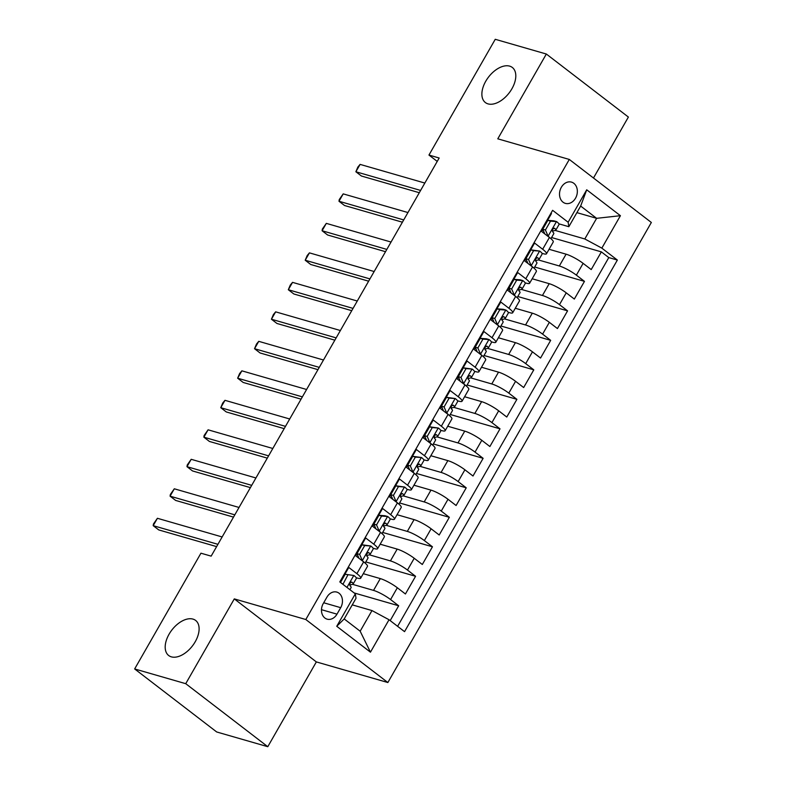 <?xml version="1.0" encoding="UTF-8"?>
<svg xmlns="http://www.w3.org/2000/svg" width="786" height="786" viewBox="0 0 786 786"><rect width="100%" height="100%" fill="white"/><g stroke="black" fill="none" stroke-linecap="round" stroke-linejoin="round"><path stroke-width="1.18" d="M488.027 103.88A22.116 12.998 127.5 0 1 485.365 102.544A22.116 12.998 127.5 0 1 487.065 79.121A22.116 12.998 127.5 0 1 509.652 66.132A22.116 12.998 127.5 0 1 512.315 67.458A22.116 12.998 127.5 0 1 510.605 90.891A22.116 12.998 127.5 0 1 488.027 103.88M171.338 656.85A22.116 12.998 127.5 0 1 168.676 655.514A22.116 12.998 127.5 0 1 170.375 632.091A22.116 12.998 127.5 0 1 192.963 619.103A22.116 12.998 127.5 0 1 195.626 620.429A22.116 12.998 127.5 0 1 193.916 643.862A22.116 12.998 127.5 0 1 171.338 656.85M561.332 187.294A11.063 8.715 106.1 0 0 565.36 203.368A11.063 8.715 106.1 0 0 575.529 198.19A11.063 8.715 106.1 0 0 571.491 182.116A11.063 8.715 106.1 0 0 561.332 187.294M593.479 178.009L628.387 117.055L546.339 54.028L495.249 39.3L428.96 155.058L437.222 161.405M387.862 682.533L651.348 222.467L569.3 159.44L305.813 619.515L387.862 682.533L316.345 661.91L234.297 598.893L185.732 683.682L267.79 746.7L316.345 661.91M267.79 746.7L216.7 731.972L134.652 668.945L185.732 683.682M550.976 213.183L551.458 213.556L541.328 231.251L549.424 237.46L542.664 249.26A13.824 2.515 29.8 0 1 546.486 253.78A13.824 2.515 29.8 0 1 543.362 253.721L542.026 253.328M542.664 249.26L534.568 243.041L524.439 260.736L532.535 266.955L525.775 278.755A13.824 2.515 29.8 0 1 529.597 283.265A13.824 2.515 29.8 0 1 526.473 283.206L525.127 282.822M525.775 278.755L517.679 272.536L507.55 290.231L515.645 296.45L508.886 308.25A13.824 2.515 29.8 0 1 512.708 312.759A13.824 2.515 29.8 0 1 509.583 312.7L508.237 312.317M508.886 308.25L500.79 302.03L490.661 319.725L498.746 325.944L491.997 337.734A13.824 2.515 29.8 0 1 495.819 342.254A13.824 2.515 29.8 0 1 492.694 342.195L491.348 341.802M491.997 337.734L483.901 331.515L473.771 349.21L481.857 355.429L475.108 367.229A13.824 2.515 29.8 0 1 478.929 371.739A13.824 2.515 29.8 0 1 475.805 371.68L474.459 371.297M475.108 367.229L467.012 361.01L456.872 378.705L464.968 384.924L458.218 396.724A13.824 2.515 29.8 0 1 462.04 401.233A13.824 2.515 29.8 0 1 458.906 401.174L457.57 400.791M458.218 396.724L450.123 390.504L439.983 408.199L448.079 414.419L441.329 426.209A13.824 2.515 29.8 0 1 445.151 430.728A13.824 2.515 29.8 0 1 442.017 430.669L440.681 430.286M441.329 426.209L433.233 419.999L423.094 437.694L431.19 443.903L424.43 455.703A13.824 2.515 29.8 0 1 428.262 460.213A13.824 2.515 29.8 0 1 425.128 460.164L423.792 459.771M424.43 455.703L416.344 449.484L406.205 467.179L414.301 473.398L407.541 485.198A13.824 2.515 29.8 0 1 411.363 489.707A13.824 2.515 29.8 0 1 408.239 489.649L406.902 489.265M407.541 485.198L399.455 478.979L389.316 496.673L397.411 502.893L390.652 514.683A13.824 2.515 29.8 0 1 394.474 519.202A13.824 2.515 29.8 0 1 391.349 519.143L390.013 518.76M390.652 514.683L382.556 508.473L372.426 526.168L380.522 532.377L373.763 544.177A13.824 2.515 29.8 0 1 377.585 548.697A13.824 2.515 29.8 0 1 374.46 548.638L373.124 548.245M373.763 544.177L365.667 537.958L355.537 555.653L363.633 561.872A13.824 2.515 29.8 0 1 367.455 566.392L360.695 578.182A13.824 2.515 29.8 0 1 357.571 578.123L356.235 577.739M390.18 620.616L398.679 605.78L354.152 592.939M363.27 573.682L380.296 578.594A13.824 2.515 29.8 0 1 397.333 587.761L405.429 593.98L415.568 576.285L365.795 561.931M380.159 544.197L397.185 549.1A13.824 2.515 -150.2 0 1 414.222 558.276L422.318 564.486L432.457 546.791L382.684 532.446M397.058 514.702L414.075 519.615A13.824 2.515 -150.2 0 1 431.121 528.782L439.207 535.001L449.346 517.306L399.573 502.952M413.947 485.208L430.964 490.12A13.824 2.515 -150.2 0 1 448.01 499.287L456.096 505.506L466.236 487.811L416.462 473.457M430.836 455.723L447.853 460.625A13.824 2.515 -150.2 0 1 464.899 469.792L472.995 476.011L483.125 458.317L433.351 443.972M447.725 426.228L464.742 431.131A13.824 2.515 -150.2 0 1 481.789 440.307L489.884 446.527L500.014 428.832L450.24 414.477M464.614 396.734L481.631 401.646A13.824 2.515 -150.2 0 1 498.678 410.813L506.773 417.032L516.903 399.337L467.13 384.983M481.504 367.249L498.52 372.151A13.824 2.515 -150.2 0 1 515.567 381.318L523.663 387.537L533.792 369.842L484.019 355.488M498.393 337.754L515.41 342.657A13.824 2.515 -150.2 0 1 532.456 351.833L540.552 358.043L550.681 340.348L500.918 326.003M515.282 308.259L532.299 313.172A13.824 2.515 -150.2 0 1 549.345 322.339L557.441 328.558L567.571 310.863L517.807 296.509M532.171 278.765L549.198 283.677A13.824 2.515 -150.2 0 1 566.234 292.844L574.33 299.063L584.47 281.368L534.696 267.014M134.652 668.945L200.941 553.197L211.159 556.134L439.178 158.006L428.96 155.058M336.988 614.151L340.702 607.666A10.719 8.45 106.1 0 0 336.791 592.084A10.719 8.45 106.1 0 0 326.956 597.105L323.233 603.589A10.719 8.45 106.1 0 0 327.143 619.162A10.719 8.45 106.1 0 0 336.988 614.151L321.484 609.681M568.838 226.702L568.14 222.242L552.617 210.324L339.798 581.915L355.321 593.843L356.019 598.293L344.199 618.936L360.165 631.207L371.984 610.565L389.031 619.732L404.554 631.649L617.364 260.058L601.84 248.13L584.804 238.964L596.623 218.321L580.658 206.06L568.838 226.702L558.915 223.843M568.14 222.242L586.72 189.799L620.419 215.698L601.84 248.13M389.031 619.732L370.452 652.174L336.742 626.285L355.321 593.843M538.253 259.901L559.327 265.982A13.824 2.515 29.8 0 1 576.374 275.149L584.47 281.368M549.06 249.28L566.087 254.183L559.327 265.982M521.364 289.395L542.438 295.477A13.824 2.515 29.8 0 1 559.485 304.644L567.571 310.863M504.474 318.89L525.549 324.962A13.824 2.515 29.8 0 1 542.595 334.138L550.681 340.348M487.575 348.375L508.66 354.457A13.824 2.515 29.8 0 1 525.696 363.623L533.792 369.842M470.686 377.87L491.771 383.951A13.824 2.515 29.8 0 1 508.807 393.118L516.903 399.337M453.797 407.364L474.882 413.436A13.824 2.515 29.8 0 1 491.918 422.613L500.014 428.832M436.908 436.859L457.983 442.931A13.824 2.515 29.8 0 1 475.029 452.097L483.125 458.317M420.019 466.344L441.093 472.425A13.824 2.515 29.8 0 1 458.14 481.592L466.236 487.811M403.13 495.838L424.204 501.92A13.824 2.515 29.8 0 1 441.251 511.087L449.346 517.306M386.24 525.333L407.315 531.405A13.824 2.515 29.8 0 1 424.361 540.581L432.457 546.791M369.351 554.818L390.426 560.899A13.824 2.515 29.8 0 1 407.472 570.066L415.568 576.285M352.462 584.312L373.537 590.394A13.824 2.515 29.8 0 1 390.583 599.561L398.679 605.78M397.608 626.314L608.786 257.582L601.359 251.874L551.585 237.529M566.087 254.183A13.824 2.515 -150.2 0 1 583.124 263.359L591.219 269.569L601.359 251.874M340.279 582.288L348.778 567.453L356.873 573.672A13.824 2.515 29.8 0 1 360.695 578.182M352.256 604.866L371.984 610.565M546.339 54.028L497.784 138.817L569.3 159.44M234.297 598.893L305.813 619.515M576.895 212.633L596.623 218.321L620.419 215.698M555.142 230.416L584.804 238.964M377.585 548.697L384.344 536.897A13.824 2.515 -150.2 0 0 380.522 532.377M394.474 519.202L401.233 507.402A13.824 2.515 -150.2 0 0 397.411 502.893M411.363 489.707L418.123 477.908A13.824 2.515 -150.2 0 0 414.301 473.398M428.262 460.213L435.012 448.423A13.824 2.515 -150.2 0 0 431.19 443.903M445.151 430.728L451.901 418.928A13.824 2.515 -150.2 0 0 448.079 414.419M462.04 401.233L468.79 389.434A13.824 2.515 -150.2 0 0 464.968 384.924M478.929 371.739L485.679 359.949A13.824 2.515 -150.2 0 0 481.857 355.429M495.819 342.254L502.578 330.454A13.824 2.515 -150.2 0 0 498.746 325.944M512.708 312.759L519.467 300.959A13.824 2.515 -150.2 0 0 515.645 296.45M529.597 283.265L536.357 271.475A13.824 2.515 -150.2 0 0 532.535 266.955M608.786 257.582L617.364 260.058M546.486 253.78L553.246 241.98A13.824 2.515 -150.2 0 0 549.424 237.46M344.199 618.936L336.742 626.285M360.165 631.207L370.452 652.174M586.72 189.799L580.658 206.06M353.936 575.499L345.162 574.271L353.936 575.499A9.157 1.67 29.8 0 1 356.363 578.408L353.15 584.008A9.157 1.67 -150.2 0 0 352.138 582.308L351.804 582.112M347.815 575.038L342.932 584.322M345.162 574.271L340.485 582.436M217.928 544.325L153.191 525.667L157.416 518.288L222.143 536.956M349.731 585.098L352.885 584.195A9.157 1.67 -150.2 0 0 353.15 584.008M351.381 582.092L352.138 582.308C350.094 582.269 349.416 583.448 350.114 585.845A9.157 1.67 29.8 0 1 351.126 587.545L349.908 589.677M216.622 546.614L158.743 529.921L153.191 525.667L153.466 523.957L157.416 518.288M342.136 583.713L342.745 583.89M364.704 545.553L362.051 544.786L370.825 546.005L364.704 545.553L359.634 554.395L362.385 560.752A9.157 1.67 29.8 0 1 363.997 562.157M370.825 546.005A9.157 1.67 29.8 0 1 373.252 548.913L370.039 554.513A9.157 1.67 -150.2 0 0 369.027 552.813L368.693 552.617M362.051 544.786L356.982 553.629A21.949 3.999 29.8 0 1 356.726 553.57M359.005 558.325L356.982 553.629L359.634 554.395M234.817 514.84L170.081 496.172L174.305 488.794L239.042 507.461M356.107 554.661A26.439 4.814 -150.2 0 0 357.659 555.201M358.033 557.579A21.949 3.999 -150.2 0 0 358.495 557.49L358.632 557.451M366.62 555.604L369.774 554.7A9.157 1.67 -150.2 0 0 370.039 554.513M368.27 552.597L369.027 552.813C366.983 552.774 366.305 553.953 367.003 556.35A9.157 1.67 29.8 0 1 368.015 558.06L365.126 563.09M233.511 517.119L175.632 500.427L170.081 496.172L170.356 494.473L174.305 488.794M381.593 516.058L378.94 515.292L384.904 515.734L387.714 516.52L381.593 516.058L376.523 524.91L379.274 531.257A9.157 1.67 29.8 0 1 380.886 532.662M387.714 516.52A9.157 1.67 29.8 0 1 390.141 519.418L386.928 525.028A9.157 1.67 -150.2 0 0 385.916 523.329L385.582 523.132M378.94 515.292L373.871 524.144A21.949 3.999 29.8 0 1 373.615 524.075M375.895 528.831L373.871 524.144L376.523 524.91M251.707 485.345L186.98 466.678L191.195 459.309L255.931 477.967M372.996 525.166A26.439 4.814 -150.2 0 0 374.549 525.706M374.922 528.084A21.949 3.999 -150.2 0 0 375.384 527.995L375.521 527.956M383.509 526.119L386.663 525.205A9.157 1.67 -150.2 0 0 386.928 525.028M385.16 523.103L385.916 523.329C383.873 523.289 383.195 524.468 383.892 526.866A9.157 1.67 29.8 0 1 384.904 528.565L382.016 533.606M250.4 487.625L192.521 470.942L186.98 466.678L187.245 464.978L191.195 459.309M398.482 486.563L395.83 485.797L404.603 487.025L398.482 486.563L393.413 495.416L396.164 501.773A9.157 1.67 29.8 0 1 397.775 503.168M404.603 487.025A9.157 1.67 29.8 0 1 407.03 489.933L403.817 495.534A9.157 1.67 -150.2 0 0 402.805 493.834L402.471 493.637M395.83 485.797L390.76 494.649A21.949 3.999 29.8 0 1 390.514 494.591M392.784 499.336L390.76 494.649L393.413 495.416M268.596 455.851L203.869 437.183L208.084 429.814L272.821 448.482M389.885 495.671A26.439 4.814 -150.2 0 0 391.438 496.212M391.811 498.589A21.949 3.999 -150.2 0 0 392.283 498.511L392.411 498.471M400.398 496.624L403.552 495.711A9.157 1.67 -150.2 0 0 403.817 495.534M402.049 493.618L402.805 493.834C400.762 493.795 400.084 494.974 400.781 497.371A9.157 1.67 29.8 0 1 401.793 499.071L398.905 504.111M267.289 458.13L209.41 441.447L203.869 437.183L204.134 435.483L208.084 429.814M415.372 457.079L412.719 456.312L421.502 457.531L415.372 457.079L410.312 465.921L413.053 472.278A9.157 1.67 29.8 0 1 414.664 473.683M421.502 457.531A9.157 1.67 29.8 0 1 423.919 460.439L420.716 466.039A9.157 1.67 -150.2 0 0 419.704 464.339L419.36 464.143M412.719 456.312L407.649 465.155A21.949 3.999 29.8 0 1 407.403 465.096M409.683 469.851L407.649 465.155L410.312 465.921M285.485 426.356L220.758 407.698L224.973 400.32L289.71 418.987M406.775 466.186A26.439 4.814 -150.2 0 0 408.327 466.727M408.7 469.104A21.949 3.999 -150.2 0 0 409.172 469.016L409.3 468.977M417.287 467.13L420.441 466.226A9.157 1.67 -150.2 0 0 420.716 466.039M418.938 464.123L419.704 464.339C417.651 464.3 416.973 465.479 417.671 467.876A9.157 1.67 29.8 0 1 418.683 469.576L415.804 474.616M284.178 428.645L226.299 411.952L220.758 407.698L222.713 403.051L224.973 400.32M432.261 427.584L429.608 426.818L438.392 428.036L432.261 427.584L427.201 436.427L429.942 442.783A9.157 1.67 29.8 0 1 431.553 444.188M438.392 428.036A9.157 1.67 29.8 0 1 440.808 430.944L437.606 436.554A9.157 1.67 -150.2 0 0 436.594 434.845L436.25 434.658M429.608 426.818L424.538 435.66L427.201 436.427M426.572 440.356L424.538 435.66M302.374 396.871L237.647 378.204L241.872 370.835L306.599 389.492M423.664 436.692A26.439 4.814 -150.2 0 0 425.216 437.232M425.59 439.61A21.949 3.999 -150.2 0 0 426.061 439.521L426.189 439.482M434.177 437.635L437.34 436.731A9.157 1.67 -150.2 0 0 437.606 436.554M435.827 434.629L436.594 434.845C434.54 434.815 433.862 435.994 434.56 438.392A9.157 1.67 29.8 0 1 435.572 440.091L432.693 445.122M301.067 399.15L243.188 382.458L237.647 378.204L239.612 373.556L241.872 370.835M449.15 398.089L446.497 397.323L455.281 398.551L449.15 398.089L444.09 406.942L446.831 413.298A9.157 1.67 29.8 0 1 448.442 414.694M455.281 398.551A9.157 1.67 29.8 0 1 457.698 401.45L454.495 407.06A9.157 1.67 -150.2 0 0 453.483 405.36L453.139 405.163M446.497 397.323L441.427 406.175A21.949 3.999 29.8 0 1 441.182 406.116M443.461 410.862L441.427 406.175L444.09 406.942M319.263 367.376L254.536 348.709L258.761 341.34L323.488 360.008M440.563 407.197A26.439 4.814 -150.2 0 0 442.105 407.738M442.489 410.115A21.949 3.999 -150.2 0 0 442.95 410.037L443.078 409.997M451.066 408.15L454.229 407.236A9.157 1.67 -150.2 0 0 454.495 407.06M452.726 405.134L453.483 405.36C451.429 405.321 450.751 406.5 451.449 408.897A9.157 1.67 29.8 0 1 452.461 410.597L449.582 415.637M317.957 369.656L260.078 352.973L254.536 348.709L256.501 344.062L258.761 341.34M466.049 368.605L463.386 367.838L472.17 369.056L466.049 368.605L460.979 377.447L463.72 383.804A9.157 1.67 29.8 0 1 465.332 385.209M472.17 369.056A9.157 1.67 29.8 0 1 474.587 371.965L471.384 377.565A9.157 1.67 -150.2 0 0 470.372 375.865L470.028 375.669M463.386 367.838L458.317 376.681A21.949 3.999 29.8 0 1 458.071 376.622M460.35 381.377L458.317 376.681L460.979 377.447M336.153 337.882L271.425 319.224L275.65 311.846L340.377 330.513M457.452 377.712A26.439 4.814 -150.2 0 0 458.995 378.243M459.378 380.62A21.949 3.999 -150.2 0 0 459.839 380.542L459.977 380.503M467.955 378.656L471.119 377.752A9.157 1.67 -150.2 0 0 471.384 377.565M469.615 375.649L470.372 375.865C468.318 375.826 467.65 377.005 468.348 379.402A9.157 1.67 29.8 0 1 469.35 381.102L466.471 386.142M334.846 340.171L276.967 323.478L271.425 319.224L273.39 314.567L275.65 311.846M482.938 339.11L480.275 338.344L486.396 338.795L489.059 339.562L482.938 339.11L477.868 347.952L480.61 354.309A9.157 1.67 29.8 0 1 482.221 355.714M489.059 339.562A9.157 1.67 29.8 0 1 491.476 342.47L488.273 348.07A9.157 1.67 -150.2 0 0 487.261 346.371L486.927 346.184M480.275 338.344L475.216 347.186L477.868 347.952M477.24 351.882L475.216 347.186M353.042 308.397L288.315 289.729L292.539 282.361L357.266 301.018M474.341 348.218A26.439 4.814 -150.2 0 0 475.884 348.758M476.267 351.136A21.949 3.999 -150.2 0 0 476.729 351.047L476.866 351.008M484.844 349.161L488.008 348.257A9.157 1.67 -150.2 0 0 488.273 348.07M486.505 346.154L487.261 346.371C485.208 346.331 484.54 347.52 485.237 349.917A9.157 1.67 29.8 0 1 486.249 351.617L483.361 356.648M351.735 310.676L293.856 293.984L288.315 289.729L290.28 285.082L292.539 282.361M499.827 309.615L497.165 308.849L503.295 309.311L505.948 310.077L499.827 309.615L494.758 318.468L497.499 324.824A9.157 1.67 29.8 0 1 499.11 326.219M505.948 310.077A9.157 1.67 29.8 0 1 508.375 312.975L505.162 318.585A9.157 1.67 -150.2 0 0 504.15 316.886L503.816 316.689M497.165 308.849L492.105 317.701A21.949 3.999 29.8 0 1 491.849 317.642M494.129 322.388L492.105 317.701L494.758 318.468M369.941 278.902L305.204 260.235L309.429 252.866L374.156 271.524M491.23 318.723A26.439 4.814 -150.2 0 0 492.783 319.263M493.156 321.641A21.949 3.999 -150.2 0 0 493.618 321.562L493.755 321.523M501.743 319.676L504.897 318.762A9.157 1.67 -150.2 0 0 505.162 318.585M503.394 316.66L504.15 316.886C502.097 316.846 501.429 318.025 502.126 320.423A9.157 1.67 29.8 0 1 503.138 322.122L500.25 327.163M368.624 281.182L310.745 264.499L305.204 260.235L307.169 255.588L309.429 252.866M516.716 280.121L514.054 279.354L520.185 279.816L522.837 280.582L516.716 280.121L511.647 288.973L514.398 295.33A9.157 1.67 29.8 0 1 515.999 296.735M522.837 280.582A9.157 1.67 29.8 0 1 525.264 283.491L522.051 289.091A9.157 1.67 -150.2 0 0 521.039 287.391L520.705 287.195M514.054 279.354L508.994 288.207A21.949 3.999 29.8 0 1 508.738 288.148M511.018 292.893L508.994 288.207L511.647 288.973M386.83 249.408L322.093 230.75L326.318 223.371L391.045 242.039M508.12 289.228A26.439 4.814 -150.2 0 0 509.672 289.769M510.045 292.146A21.949 3.999 -150.2 0 0 510.507 292.068L510.645 292.028M518.632 290.181L521.786 289.277A9.157 1.67 -150.2 0 0 522.051 289.091M520.283 287.175L521.039 287.391C518.996 287.352 518.318 288.531 519.015 290.928A9.157 1.67 29.8 0 1 520.027 292.628L517.139 297.668M385.523 251.697L327.634 235.004L322.093 230.75L322.368 229.04L326.318 223.371M533.606 250.636L530.953 249.869L539.727 251.088L533.606 250.636L528.536 259.478L531.287 265.835A9.157 1.67 29.8 0 1 532.898 267.24M539.727 251.088A9.157 1.67 29.8 0 1 542.153 253.996L538.941 259.596A9.157 1.67 -150.2 0 0 537.929 257.896L537.595 257.7M530.953 249.869L525.883 258.712L528.536 259.478M527.907 263.408L525.883 258.712M403.719 219.923L338.982 201.255L343.207 193.877L407.934 212.544M525.009 259.744A26.439 4.814 -150.2 0 0 526.561 260.284M526.934 262.662A21.949 3.999 -150.2 0 0 527.396 262.573L527.534 262.534M535.521 260.687L538.675 259.783A9.157 1.67 -150.2 0 0 538.941 259.596M537.172 257.68L537.929 257.896C535.885 257.857 535.207 259.036 535.905 261.433A9.157 1.67 29.8 0 1 536.917 263.143L534.028 268.173M402.412 222.202L344.533 205.51L338.982 201.255L339.257 199.556L343.207 193.877M550.495 221.141L547.842 220.375L553.806 220.817L556.616 221.603L550.495 221.141L545.425 229.993L548.176 236.34A9.157 1.67 29.8 0 1 549.787 237.745M556.616 221.603A9.157 1.67 29.8 0 1 559.043 224.501L555.83 230.111A9.157 1.67 -150.2 0 0 554.818 228.412L554.484 228.215M547.842 220.375L542.772 229.227A21.949 3.999 29.8 0 1 542.517 229.158M544.796 233.914L542.772 229.227L545.425 229.993M420.608 190.428L355.871 171.761L360.096 164.392L424.833 183.05M541.898 230.249A26.439 4.814 -150.2 0 0 543.45 230.789M543.824 233.167A21.949 3.999 -150.2 0 0 544.285 233.078L544.423 233.049M552.411 231.202L555.564 230.288A9.157 1.67 -150.2 0 0 555.83 230.111M554.061 228.186L554.818 228.412C552.774 228.372 552.096 229.551 552.794 231.949A9.157 1.67 29.8 0 1 553.806 233.648L550.917 238.689M419.302 192.708L361.422 176.025L355.871 171.761L357.836 167.113L360.096 164.392M549.198 283.677L542.438 295.477M532.299 313.172L525.549 324.962M515.41 342.657L508.66 354.457M498.52 372.151L491.771 383.951M481.631 401.646L474.882 413.436M464.742 431.131L457.983 442.931M447.853 460.625L441.093 472.425M430.964 490.12L424.204 501.92M414.075 519.615L407.315 531.405M397.185 549.1L390.426 560.899M380.296 578.594L373.537 590.394M397.333 587.761L390.583 599.561M583.124 263.359L576.374 275.149M566.234 292.844L559.485 304.644M549.345 322.339L542.595 334.138M532.456 351.833L525.696 363.623M515.567 381.318L508.807 393.118M498.678 410.813L491.918 422.613M481.789 440.307L475.029 452.097M464.899 469.792L458.14 481.592M448.01 499.287L441.251 511.087M431.121 528.782L424.361 540.581M414.222 558.276L407.472 570.066M363.633 561.872L356.873 573.672M323.714 602.764L340.702 607.666M353.788 575.49L346.96 587.417M370.678 545.995L362.317 560.595M387.567 516.5L379.206 531.1M404.456 487.015L396.095 501.615M421.345 457.521L412.984 472.121M438.234 428.026L429.873 442.626M455.123 398.541L446.762 413.131M472.013 369.047L463.652 383.647M488.902 339.552L480.541 354.152M505.791 310.067L497.44 324.657M522.69 280.573L514.329 295.172M539.579 251.078L531.218 265.678M556.468 221.583L548.107 236.183"/></g></svg>
